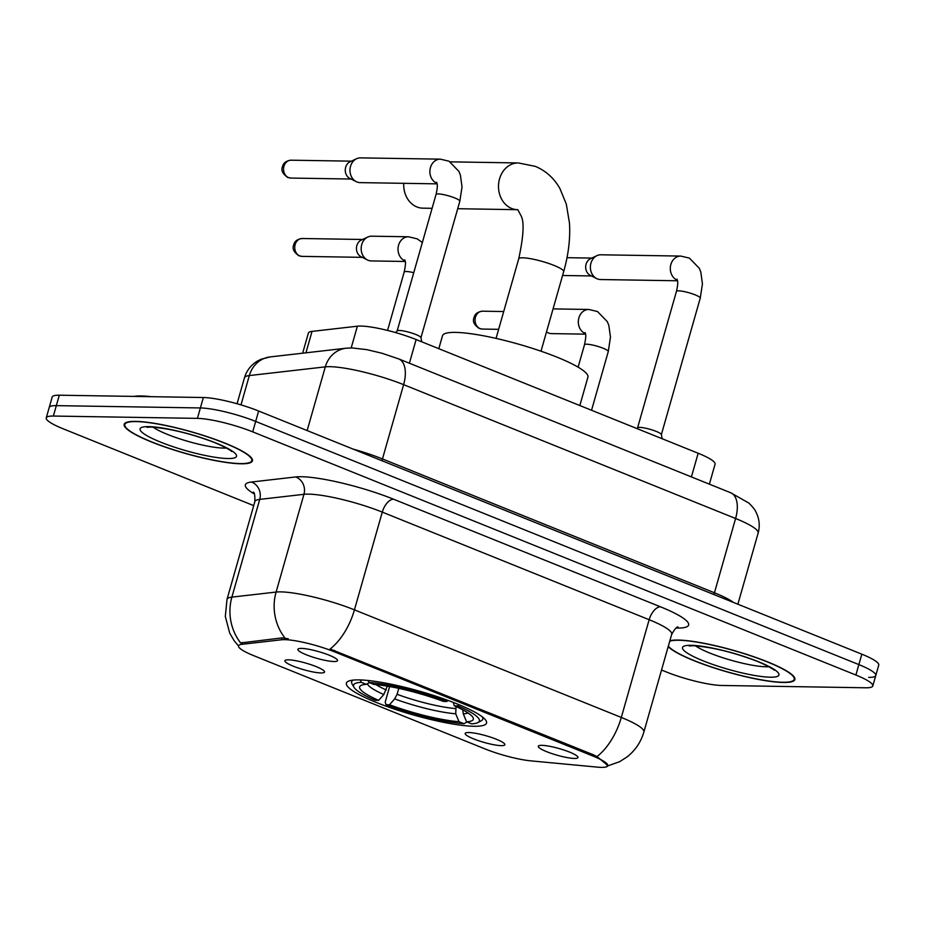 <?xml version="1.0" encoding="UTF-8"?>
<svg xmlns="http://www.w3.org/2000/svg" width="925" height="925" viewBox="0 0 925 925"><rect width="100%" height="100%" fill="white"/><g stroke="black" fill="none" stroke-linecap="round" stroke-linejoin="round"><path stroke-width="1.39" d="M358.969 679.898A72.855 12.279 -164.1 0 0 346.401 683.124A72.855 12.279 -164.1 0 0 393.807 708.885A72.855 12.279 -164.1 0 0 473.97 726.264A72.855 12.279 -164.1 0 0 486.538 723.038A72.855 12.279 -164.1 0 0 439.132 697.277A72.855 12.279 -164.1 0 0 358.969 679.898M501.292 745.643A20.616 3.469 15.9 0 1 477.647 740.393A20.616 3.469 15.9 0 1 465.391 733.12A20.616 3.469 15.9 0 1 468.744 732.519A20.616 3.469 15.9 0 1 490.458 737.109A20.616 3.469 15.9 0 1 504.842 744.359A20.616 3.469 15.9 0 1 501.292 745.643M320.987 672.949A20.616 3.469 15.9 0 1 297.341 667.7A20.616 3.469 15.9 0 1 285.085 660.427A20.616 3.469 15.9 0 1 288.438 659.826A20.616 3.469 15.9 0 1 310.153 664.428A20.616 3.469 15.9 0 1 324.536 671.666A20.616 3.469 15.9 0 1 320.987 672.949M574.402 758.442A20.616 3.469 15.9 0 1 550.757 753.204A20.616 3.469 15.9 0 1 538.5 745.92A20.616 3.469 15.9 0 1 541.853 745.33A20.616 3.469 15.9 0 1 563.568 749.921A20.616 3.469 15.9 0 1 577.952 757.159A20.616 3.469 15.9 0 1 574.402 758.442M333.994 661.525A20.616 3.469 15.9 0 1 310.349 656.288A20.616 3.469 15.9 0 1 298.093 649.003A20.616 3.469 15.9 0 1 301.446 648.402A20.616 3.469 15.9 0 1 323.16 653.004A20.616 3.469 15.9 0 1 337.544 660.242A20.616 3.469 15.9 0 1 333.994 661.525M302.648 353.188L308.372 333.081A41.243 6.949 15.9 0 1 312.037 331.393L357.385 326.201A41.243 6.949 15.9 0 1 360.842 326.062A41.243 6.949 15.9 0 1 416.134 339.544L698.167 453.25A41.243 6.949 15.9 0 1 715.071 464.177L709.382 484.157M281.501 639.776A37.116 6.255 15.9 0 1 284.611 639.649A37.116 6.255 15.9 0 1 334.376 651.79L592.578 755.887A37.116 6.255 15.9 0 1 607.806 765.727A37.116 6.255 15.9 0 1 597.4 767.126L530.938 760.87A37.116 6.255 15.9 0 1 485.174 748.972L253.751 655.675A37.116 6.255 15.9 0 1 238.534 645.835A37.116 6.255 15.9 0 1 241.83 644.32L281.501 639.776L282.044 637.892L288.276 638.782M135.697 421.372A66.669 11.227 -164.1 0 0 124.193 424.321A66.669 11.227 -164.1 0 0 167.575 447.897A66.669 11.227 -164.1 0 0 240.928 463.795A66.669 11.227 -164.1 0 0 252.433 460.847A66.669 11.227 -164.1 0 0 209.05 437.271A66.669 11.227 -164.1 0 0 135.697 421.372M668.197 646.61A66.669 11.227 -164.1 0 0 718.517 669.342A66.669 11.227 -164.1 0 0 783.359 682.477A66.669 11.227 -164.1 0 0 794.864 679.528A66.669 11.227 -164.1 0 0 751.482 655.941A66.669 11.227 -164.1 0 0 678.129 640.054A66.669 11.227 -164.1 0 0 669.862 640.747M238.5 645.985L234.06 640.574L229.677 633.024L225.318 616.443L227.007 599.365A54.98 9.262 15.9 0 1 231.886 597.122L276.101 592.058A54.98 9.262 15.9 0 1 280.714 591.873A54.98 9.262 15.9 0 1 354.437 609.853A48.112 25.276 112 0 1 330.109 648.992L592.937 754.603L596.995 756.581L607.841 765.53M661.525 670.035L666.358 671.978A41.243 6.949 -164.1 0 0 721.65 685.471L865.696 687.784A41.243 6.949 -164.1 0 0 872.807 685.957L875.778 675.539A41.243 6.949 -164.1 0 0 858.862 664.601L255.682 421.43A41.243 6.949 -164.1 0 0 200.39 407.948L56.332 405.636A41.243 6.949 -164.1 0 0 49.222 407.451A41.243 6.949 -164.1 0 1 56.332 405.636L200.39 407.948A41.243 6.949 -164.1 0 1 255.682 421.43L858.862 664.601A41.243 6.949 -164.1 0 1 875.778 675.539A41.243 6.949 -164.1 0 1 868.668 677.366M596.995 756.581A48.112 25.276 -68 0 0 621.311 717.442L354.437 609.853L382.279 512.115A54.98 9.262 -164.1 0 0 308.557 494.135A54.98 9.262 -164.1 0 0 303.943 494.32L259.728 499.384L231.886 597.122A48.112 43.903 83.5 0 0 240.639 642.944L282.044 637.892M872.807 685.957A41.243 6.949 -164.1 0 0 855.891 675.03L252.71 431.859A41.243 6.949 -164.1 0 0 197.418 418.366L53.361 416.053A41.243 6.949 -164.1 0 0 46.25 417.88A41.243 6.949 -164.1 0 0 63.166 428.807L253.716 505.628M875.778 675.539L878.75 665.11A41.243 6.949 -164.1 0 0 861.834 654.183L258.642 411.012A41.243 6.949 -164.1 0 0 203.35 397.519L59.304 395.206A41.243 6.949 -164.1 0 0 52.193 397.033L46.25 417.88M151.342 396.686A68.727 11.586 -164.1 0 0 141.12 395.958A68.727 11.586 -164.1 0 0 133.836 396.409M240.384 463.575A65.976 11.112 -164.1 0 0 251.773 460.662A65.976 11.112 -164.1 0 0 208.842 437.317A65.976 11.112 -164.1 0 0 136.241 421.592A65.976 11.112 -164.1 0 0 124.852 424.506A65.976 11.112 -164.1 0 0 167.783 447.839A65.976 11.112 -164.1 0 0 240.384 463.575M668.324 646.17A65.976 11.112 -164.1 0 0 717.407 668.868A65.976 11.112 -164.1 0 0 782.827 682.257A65.976 11.112 -164.1 0 0 794.205 679.332A65.976 11.112 -164.1 0 0 751.273 655.998A65.976 11.112 -164.1 0 0 678.673 640.262A65.976 11.112 -164.1 0 0 669.735 641.198M403.762 183.312A23.368 19.494 90.9 0 0 416.897 206.946A23.368 19.494 90.9 0 0 422.829 208.16L432.091 208.31M466.963 721.974L464.038 723.72A65.432 11.019 -164.1 0 1 386.002 704.688L389.517 704.746A59.107 9.955 -164.1 0 0 459.008 721.697L455.736 713.788L456.013 706.561M398.791 688.373L397.091 694.305L394.663 698.895L389.517 704.746M378.672 700.375L375.157 700.317A65.432 11.019 -164.1 0 1 353.951 687.229A65.432 11.019 -164.1 0 1 361.328 682.315L366.346 684.338A59.107 9.955 -164.1 0 0 360.923 685.494A59.107 9.955 -164.1 0 0 378.672 700.375L383.817 694.525L387.321 686.153M579.836 405.543L587.918 377.169A75.607 12.742 -164.1 0 0 538.732 350.425A75.607 12.742 -164.1 0 0 455.539 332.399A75.607 12.742 -164.1 0 0 442.497 335.74L438.808 348.69M462.789 709.857L463.321 713.915L466.593 721.824L471.611 723.847A65.432 11.019 -164.1 0 0 477.959 722.552L481.278 720.772A68.184 11.493 -164.1 0 0 482.781 719.153A68.184 11.493 -164.1 0 0 482.26 716.829M386.002 704.688L385.228 702.063L389.645 686.547M353.315 680.095A68.184 11.493 -164.1 0 0 351.639 681.794A68.184 11.493 -164.1 0 0 352.067 683.957L353.951 687.229M477.959 722.552A65.432 11.019 -164.1 0 0 457.783 705.844L458.858 704.63M361.328 682.315L360.345 679.933M466.593 721.824A59.107 9.955 -164.1 0 0 472.953 717.395A59.107 9.955 -164.1 0 0 454.279 705.787L457.783 705.844M459.008 721.697L464.038 723.72M454.279 705.787L453.262 702.387M369.306 682.604L366.346 684.338M368.104 680.488L368.913 682.442A65.432 11.019 -164.1 0 1 446.937 701.474L447.908 700.364M446.937 701.474L443.422 701.416A59.107 9.955 -164.1 0 0 373.931 684.465L368.913 682.442M397.137 331.011A12.372 2.081 15.9 0 1 397.23 330.849A12.372 2.081 15.9 0 1 399.276 330.468A12.372 2.081 15.9 0 1 412.4 333.254A12.372 2.081 15.9 0 1 420.944 337.602L421.765 341.822M437.109 183.855L360.091 182.618A12.372 10.314 -89.1 0 1 356.946 181.971A12.372 10.314 -89.1 0 1 356.206 181.635A12.372 10.314 -89.1 0 1 350.529 166.303A12.372 10.314 -89.1 0 1 356.576 158.73A12.372 10.314 -89.1 0 1 360.496 157.874L440.404 159.158L449.03 161.216L458.904 171.391L460.419 175.195L462.026 186.954L459.841 201.222A12.372 2.081 15.9 0 0 455.366 198.193A12.372 2.081 15.9 0 0 438.172 193.903A12.372 2.081 15.9 0 0 436.045 194.447C438.369 184.167 436.924 184.364 436.658 182.248M356.206 181.635L349.766 178.352A8.938 7.458 -89.1 0 1 345.661 167.275A8.938 7.458 -89.1 0 1 350.032 161.806L356.576 158.73M637.545 427.928A12.372 2.081 15.9 0 1 637.637 427.766A12.372 2.081 15.9 0 1 639.684 427.385A12.372 2.081 15.9 0 1 652.807 430.171A12.372 2.081 15.9 0 1 661.352 434.53L662.173 438.739M677.516 280.772L600.498 279.535A12.372 10.314 -89.1 0 1 597.353 278.887A12.372 10.314 -89.1 0 1 596.613 278.552A12.372 10.314 -89.1 0 1 590.936 263.22A12.372 10.314 -89.1 0 1 596.983 255.647A12.372 10.314 -89.1 0 1 600.903 254.791L680.812 256.075L689.437 258.133L699.312 268.308L700.826 272.112L702.433 283.871L700.248 298.139A12.372 2.081 15.9 0 0 695.773 295.11A12.372 2.081 15.9 0 0 678.58 290.82A12.372 2.081 15.9 0 0 676.452 291.363C678.777 281.084 677.331 281.281 677.065 279.165M596.613 278.552L590.173 275.268A8.938 7.458 -89.1 0 1 586.068 264.203A8.938 7.458 -89.1 0 1 590.439 258.722L596.983 255.647M405.243 261.474L371.283 260.931A12.372 10.314 -89.1 0 1 368.15 260.283A12.372 10.314 -89.1 0 1 367.398 259.948A12.372 10.314 -89.1 0 1 361.721 244.616A12.372 10.314 -89.1 0 1 367.768 237.043A12.372 10.314 -89.1 0 1 371.688 236.187L408.526 236.777L417.163 238.835L422.355 242.5M367.398 259.948L360.958 256.664A8.938 7.458 -89.1 0 1 356.853 245.588A8.938 7.458 -89.1 0 1 361.224 240.118L367.768 237.043M585.548 334.156L551.589 333.613A12.372 10.314 -89.1 0 1 548.456 332.977A12.372 10.314 -89.1 0 1 547.704 332.63A12.372 10.314 -89.1 0 1 546.502 331.902M351.188 347.939L357.385 326.201M241.83 644.32L242.362 642.436M592.578 755.887L592.937 754.603M334.376 651.79L334.746 650.506M409.393 363.213L416.134 339.544M305.932 352.818L312.037 331.393M691.414 476.918L698.167 453.25M660.45 606.8A13.748 7.215 -68 0 0 649.153 619.715L382.279 512.115A13.748 7.215 -68 0 1 393.564 499.211L660.45 606.8A68.727 11.586 15.9 0 1 676.776 628.063A68.727 11.586 15.9 0 1 676.117 628.04M671.712 634.284A54.98 9.262 -164.1 0 0 649.153 619.715L621.311 717.442A54.98 9.262 15.9 0 1 643.869 732.022L671.712 634.284C674.949 628.769 677.054 626.375 678.048 627.081M285.016 638.088A48.112 43.903 83.5 0 1 276.101 592.058L303.943 494.32A13.748 12.545 -96.5 0 0 295.653 476.953A68.727 11.586 15.9 0 1 393.564 499.211M254.387 494.008A68.727 11.586 15.9 0 1 251.438 482.029L295.653 476.953M855.891 675.03L861.834 654.183M252.71 431.859L258.642 411.012M197.418 418.366L203.35 397.519M53.361 416.053L59.304 395.206M251.438 482.029A13.748 12.545 -96.5 0 1 259.728 499.384A54.98 9.262 -164.1 0 0 254.849 501.627C255.011 495.257 254.479 492.1 253.265 492.169M382.094 460.777A6.868 3.607 112 0 1 382.464 458.939L714.435 592.775L735.595 518.497A27.496 14.442 -68 0 0 730.704 492.759L748.88 503.084C752.765 506.935 755.066 509.825 755.806 511.756C759.356 518.543 760.13 525.654 758.142 533.077A54.98 9.262 -164.1 0 0 735.595 518.497L403.624 384.661A54.98 9.262 -164.1 0 0 329.901 366.682A54.98 9.262 -164.1 0 0 325.299 366.867L307.146 430.564M353.223 449.134A54.98 9.262 15.9 0 1 382.464 458.939L403.624 384.661A27.496 14.442 -68 0 0 398.733 358.923L730.704 492.759M270.204 356.911A27.496 25.091 83.5 0 0 249.334 375.562A54.98 9.262 -164.1 0 0 244.454 377.816C246.674 370.474 251.068 364.855 257.647 360.947L261.116 359.224L270.204 356.911L346.17 348.205A27.496 25.091 83.5 0 0 325.299 366.867L249.334 375.562L240.986 404.884M714.065 594.613A6.868 3.607 112 0 1 714.435 592.775A54.98 9.262 15.9 0 1 733.444 602.418M153.088 427.142A41.903 7.065 -164.1 0 0 185.925 440.774A41.903 7.065 -164.1 0 0 223.607 448.093A41.903 7.065 -164.1 0 0 226.382 448.024M227.885 458.534A50.147 8.452 -164.1 0 0 215.976 443.029A50.147 8.452 -164.1 0 0 148.74 426.622A50.147 8.452 -164.1 0 0 160.649 442.138A50.147 8.452 -164.1 0 0 227.885 458.534M695.519 645.823A41.903 7.065 -164.1 0 0 728.357 659.456A41.903 7.065 -164.1 0 0 766.039 666.775A41.903 7.065 -164.1 0 0 768.825 666.705M770.328 677.216A50.147 8.452 -164.1 0 0 758.407 661.71A50.147 8.452 -164.1 0 0 691.172 645.303A50.147 8.452 -164.1 0 0 703.093 660.82A50.147 8.452 -164.1 0 0 770.328 677.216M517.803 209.686L521.018 215.733C524.394 221.734 523.619 236.095 518.717 258.838A23.368 3.943 15.9 0 1 522.752 257.798A23.368 3.943 15.9 0 1 554.087 265.44A23.368 3.943 15.9 0 1 563.672 271.638L541.009 351.199M517.861 209.698L517.607 209.686A23.368 19.494 -89.1 0 1 511.664 208.472A23.368 19.494 -89.1 0 1 498.783 182.398A23.368 19.494 -89.1 0 1 518.358 162.95L450.221 161.852M397.091 694.305A50.863 8.568 -164.1 0 0 455.447 708.538M375.955 684.627A50.863 8.568 -164.1 0 0 386.245 689.934M463.321 713.915A52.875 8.903 -164.1 0 0 467.923 712.863M394.663 698.895A52.875 8.903 -164.1 0 0 455.736 713.788M367.352 683.748A52.875 8.903 -164.1 0 0 383.817 694.525M288.577 177.6A8.938 7.458 -89.1 0 1 283.651 167.633A8.938 7.458 -89.1 0 1 291.144 160.198C286.819 160.673 284.067 162.395 282.888 165.367C282.298 167.633 279.419 171.472 287.652 177.415A8.938 4.694 -68 0 0 288.577 177.6A8.938 7.458 -89.1 0 0 290.855 178.062L351.107 179.034M437.005 183.312A12.372 10.314 -89.1 0 1 436.866 183.254A12.372 10.314 -89.1 0 1 436.253 182.988A12.372 10.314 -89.1 0 1 430.102 169.067A12.372 10.314 -89.1 0 1 440.404 159.158M677.412 280.229A12.372 10.314 -89.1 0 1 677.273 280.171A12.372 10.314 -89.1 0 1 676.661 279.905A12.372 10.314 -89.1 0 1 670.509 265.984A12.372 10.314 -89.1 0 1 680.812 256.075M299.781 255.913A8.938 7.458 -89.1 0 1 294.844 245.946A8.938 7.458 -89.1 0 1 302.336 238.511C298.012 238.985 295.26 240.708 294.081 243.691C293.502 245.946 290.612 249.785 298.844 255.728A8.938 4.694 -68 0 0 299.781 255.913A8.938 7.458 -89.1 0 0 302.047 256.375L362.299 257.347M404.792 259.867C404.375 261.07 406.942 259.162 404.179 272.066A12.372 2.081 15.9 0 1 406.306 271.522A12.372 2.081 15.9 0 1 413.752 272.69M405.138 260.931A12.372 10.314 -89.1 0 1 404.988 260.873A12.372 10.314 -89.1 0 1 404.387 260.607A12.372 10.314 -89.1 0 1 398.236 246.686A12.372 10.314 -89.1 0 1 408.526 236.777M480.087 328.606A8.938 7.458 -89.1 0 1 475.149 318.628A8.938 7.458 -89.1 0 1 482.642 311.193C478.317 311.679 475.566 313.402 474.386 316.373C473.808 318.639 470.917 322.467 479.15 328.421A8.938 4.694 -68 0 0 480.087 328.606A8.938 7.458 -89.1 0 0 482.353 329.069L498.644 329.323M585.097 332.549C584.681 333.763 587.248 331.855 584.484 344.759A12.372 2.081 15.9 0 1 586.612 344.204A12.372 2.081 15.9 0 1 603.805 348.505A12.372 2.081 15.9 0 1 608.28 351.535L610.465 337.128L608.823 325.392L607.286 321.611L597.469 311.528L588.832 309.47L553.058 308.892M585.444 333.624A12.372 10.314 -89.1 0 1 585.294 333.567A12.372 10.314 -89.1 0 1 584.692 333.301A12.372 10.314 -89.1 0 1 578.541 319.379A12.372 10.314 -89.1 0 1 588.832 309.47M606.835 766.224L619.669 761.68L627.162 756.847C635.348 750.348 640.909 742.07 643.869 732.022M227.007 599.365L254.849 501.627M346.17 348.205L352.043 347.939L366.867 349.65L382.002 353.257L398.733 358.923M244.454 377.816L237.066 403.751M758.142 533.077L737.884 604.21M146.867 427.304L150.833 427.049C167.598 428.263 186.318 432.518 206.992 439.791C221.803 444.613 233.736 452.233 231.585 451.446M252.213 459.112L251.773 460.662M125.291 422.956L124.852 424.506M689.298 645.985L693.264 645.731C710.03 646.945 728.75 651.188 749.423 658.473C764.235 663.283 776.168 670.914 774.028 670.116M794.644 677.794L794.205 679.332M563.672 271.638C568.482 254.699 570.424 238.511 569.465 223.052L566.32 204.136L559.891 188.492C554.029 178.167 545.831 170.778 535.286 166.338L518.358 162.95M517.607 209.686L457.702 208.715M483.232 717.603L482.781 719.153M352.078 680.245L351.639 681.794M496.054 338.4L518.717 258.838M420.956 337.706L459.841 201.222M397.23 330.849L395.611 332.595M397.16 330.93L436.045 194.447M291.144 160.198L351.396 161.158M290.855 178.062L287.652 177.415M661.363 434.623L700.248 298.139M562.573 275.488L591.514 275.951M637.637 427.766L636.909 428.553M637.568 427.847L676.452 291.363M567.013 257.682L591.803 258.087M387.552 330.433L404.179 272.066M302.336 238.511L362.588 239.483M302.047 256.375L298.844 255.728M591.549 410.272L608.28 351.535M546.467 332.006L547.704 332.63M578.102 367.156L584.484 344.759M482.642 311.193L503.709 311.54M482.353 329.069L479.15 328.421"/></g></svg>
